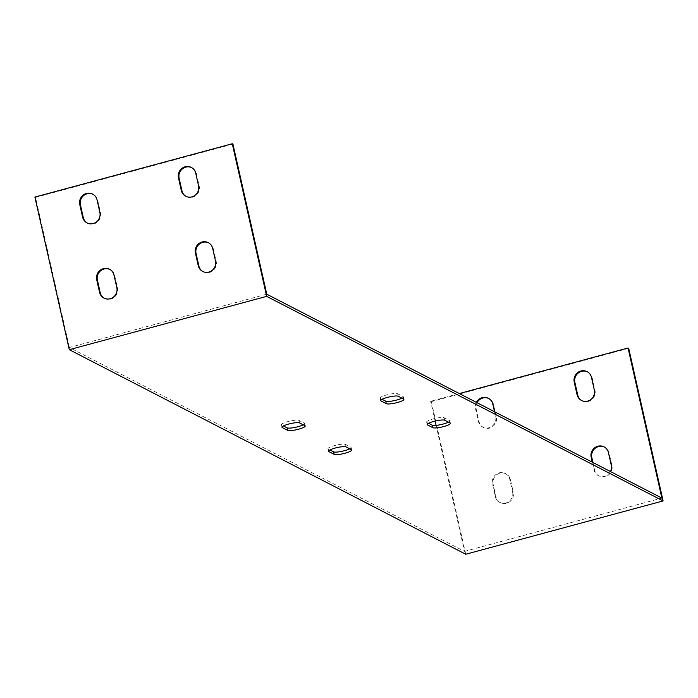 <?xml version="1.0" encoding="UTF-8"?>
<svg xmlns="http://www.w3.org/2000/svg" width="698" height="698" viewBox="0 0 698 698"><rect width="100%" height="100%" fill="white"/><g stroke="black" fill="none" stroke-linecap="round" stroke-linejoin="round"><path stroke-width="0.52" stroke-dasharray="3.49 2.62" d="M459.319 393.559L430.675 401.298L431.338 401.638L465.732 554.247M266.767 294.198L69.39 347.508L464.502 551.394L436.093 425.37M435.124 421.069L430.675 401.298M464.502 551.394L661.87 498.084M494.533 411.724L495.641 416.645A9.161 8.777 117.3 0 1 482.807 427.115A9.161 8.777 117.3 0 1 478.366 421.313L475.547 408.775A9.161 8.777 117.3 0 1 476.402 402.371M512.585 491.863A9.161 8.777 117.3 0 1 499.751 502.333A9.161 8.777 117.3 0 1 495.318 496.522L492.491 483.993A9.161 8.777 117.3 0 1 505.326 473.523A9.161 8.777 117.3 0 1 509.767 479.325L512.585 491.863L513.257 492.203L510.43 479.666A9.161 8.777 -62.7 0 0 496.426 474.972A9.161 8.777 -62.7 0 0 493.154 484.333L495.981 496.871A9.161 8.777 -62.7 0 0 509.985 501.565A9.161 8.777 -62.7 0 0 513.257 492.203M610.445 471.543A9.161 8.777 117.3 0 1 594.007 469.867L592.27 462.163M401.917 398.157A9.161 1.728 167.3 0 0 403.313 396.822A9.161 1.728 167.3 0 0 403.016 396.508L397.703 393.768A9.161 1.728 167.3 0 0 387.704 394.649A9.161 1.728 167.3 0 0 380.131 398.113A9.161 1.728 167.3 0 0 380.427 398.427L382.094 399.291M303.229 424.812A9.161 1.728 167.3 0 0 304.625 423.485A9.161 1.728 167.3 0 0 304.328 423.163L299.014 420.423A9.161 1.728 167.3 0 0 289.016 421.304A9.161 1.728 167.3 0 0 281.442 424.768A9.161 1.728 167.3 0 0 281.748 425.091L283.405 425.946M349.733 448.814A9.161 1.728 167.3 0 0 351.129 447.479A9.161 1.728 167.3 0 0 350.832 447.165L345.519 444.417A9.161 1.728 167.3 0 0 335.52 445.307A9.161 1.728 167.3 0 0 327.947 448.77A9.161 1.728 167.3 0 0 328.243 449.084L329.91 449.948M448.421 422.15A9.161 1.728 167.3 0 0 449.817 420.824A9.161 1.728 167.3 0 0 449.521 420.501L444.207 417.762A9.161 1.728 167.3 0 0 434.208 418.643A9.161 1.728 167.3 0 0 426.635 422.107A9.161 1.728 167.3 0 0 426.932 422.43L428.598 423.285M628.706 348.319L431.338 401.638M581.827 400.626A9.161 8.777 -62.7 0 0 594.993 390.33L592.166 377.793A9.161 8.777 -62.7 0 0 587.393 371.825M477.066 402.72A9.161 8.777 -62.7 0 0 476.21 409.124L479.037 421.653A9.161 8.777 -62.7 0 0 493.032 426.347A9.161 8.777 -62.7 0 0 496.304 416.994L493.477 404.456A9.161 8.777 -62.7 0 0 488.705 398.488M592.934 462.504L594.67 470.208A9.161 8.777 -62.7 0 0 608.673 474.902A9.161 8.777 -62.7 0 0 611.937 465.549L609.118 453.011A9.161 8.777 -62.7 0 0 604.346 447.043M232.94 144.093L35.563 197.412L69.39 347.508M186.052 196.391A9.161 8.777 -62.7 0 0 199.218 186.104L196.391 173.566A9.161 8.777 -62.7 0 0 191.618 167.599M87.363 223.055A9.161 8.777 -62.7 0 0 100.529 212.759L97.703 200.23A9.161 8.777 -62.7 0 0 92.939 194.253M104.316 298.264A9.161 8.777 -62.7 0 0 117.482 287.977L114.655 275.44A9.161 8.777 -62.7 0 0 109.883 269.472M203.005 271.609A9.161 8.777 -62.7 0 0 216.171 261.314L213.344 248.785A9.161 8.777 -62.7 0 0 208.571 242.808M35.563 197.412L34.9 197.072M591.503 377.452L592.166 377.793M195.728 173.226L196.391 173.566M594.321 389.99L594.993 390.33M198.555 185.755L199.218 186.104M492.814 404.116L493.477 404.456M475.547 408.775L476.21 409.124M97.039 199.881L97.703 200.23M478.366 421.313L479.037 421.653M495.641 416.645L496.304 416.994M99.866 212.419L100.529 212.759M493.154 484.333L492.491 483.993M510.43 479.666L509.767 479.325M114.655 275.44L113.992 275.099M495.981 496.871L495.318 496.522M117.482 287.977L116.819 287.628M609.118 453.011L608.447 452.67M213.344 248.785L212.681 248.436M594.67 470.208L594.007 469.867M611.937 465.549L611.274 465.2M216.171 261.314L215.499 260.973M398.261 396.272L397.703 393.768M380.829 400.198L380.427 398.427M403.575 399.012L403.016 396.508M299.582 422.927L299.014 420.423M282.14 426.862L281.748 425.091M304.895 425.675L304.328 423.163M346.086 446.929L345.519 444.417M328.645 450.856L328.243 449.084M351.399 449.669L350.832 447.165M444.766 420.266L444.207 417.762M427.333 424.201L426.932 422.43M450.079 423.014L449.521 420.501M587.733 371.99L587.062 371.65M191.959 167.764L191.296 167.415M582.158 400.8L581.486 400.46M186.383 196.574L185.72 196.234M489.045 398.645L488.382 398.305M93.27 194.419L92.607 194.079M483.47 427.464L482.807 427.115M87.695 223.229L87.032 222.889M505.326 473.523L505.998 473.863M109.56 269.288L110.223 269.637M499.751 502.333L500.422 502.673M103.985 298.107L104.648 298.447M604.014 446.86L604.677 447.2M208.24 242.634L208.903 242.974M598.439 475.67L599.102 476.019M202.664 271.443L203.336 271.784M380.131 398.113L380.698 400.617M403.313 396.822L403.88 399.335M281.442 424.768L282.009 427.281M304.625 423.485L305.192 425.989M327.947 448.77L328.514 451.274M351.129 447.479L351.696 449.992M426.635 422.107L427.202 424.611M449.817 420.824L450.385 423.328"/><path stroke-width="1.05" d="M459.319 393.559L628.043 347.979L661.87 498.084L266.767 294.198L232.94 144.093L232.268 143.753L266.662 296.362L663.1 500.928L465.732 554.247L69.294 349.681L266.662 296.362M436.093 425.37L435.124 421.069M594.321 389.99A9.161 8.777 117.3 0 1 581.486 400.46A9.161 8.777 117.3 0 1 577.054 394.658L574.227 382.12A9.161 8.777 117.3 0 1 587.062 371.65A9.161 8.777 117.3 0 1 591.503 377.452L594.321 389.99M476.402 402.371A9.161 8.777 117.3 0 1 492.814 404.116L494.533 411.724M592.27 462.163L591.18 457.33A9.161 8.777 117.3 0 1 604.014 446.86A9.161 8.777 117.3 0 1 608.447 452.67L611.274 465.2A9.161 8.777 117.3 0 1 610.445 471.543M382.094 399.291L385.741 401.176A9.161 1.728 167.3 0 0 393.018 400.879A9.161 1.728 167.3 0 0 401.917 398.157M283.405 425.946L287.061 427.83A9.161 1.728 167.3 0 0 294.329 427.542A9.161 1.728 167.3 0 0 303.229 424.812M329.91 449.948L333.565 451.824A9.161 1.728 167.3 0 0 340.833 451.536A9.161 1.728 167.3 0 0 349.733 448.814M428.598 423.285L432.245 425.169A9.161 1.728 167.3 0 0 439.522 424.873A9.161 1.728 167.3 0 0 448.421 422.15M380.995 400.94A9.161 1.728 -12.7 0 1 380.698 400.617A9.161 1.728 -12.7 0 1 388.271 397.153A9.161 1.728 -12.7 0 1 398.261 396.272L403.575 399.012A9.161 1.728 -12.7 0 1 403.88 399.335A9.161 1.728 -12.7 0 1 396.307 402.798A9.161 1.728 -12.7 0 1 386.308 403.68L380.995 400.94L380.829 400.198M282.306 427.595A9.161 1.728 -12.7 0 1 282.009 427.281A9.161 1.728 -12.7 0 1 289.583 423.817A9.161 1.728 -12.7 0 1 299.582 422.927L304.895 425.675A9.161 1.728 -12.7 0 1 305.192 425.989A9.161 1.728 -12.7 0 1 297.618 429.453A9.161 1.728 -12.7 0 1 287.62 430.334L282.306 427.595L282.14 426.862M328.81 451.589A9.161 1.728 -12.7 0 1 328.514 451.274A9.161 1.728 -12.7 0 1 336.087 447.811A9.161 1.728 -12.7 0 1 346.086 446.929L351.399 449.669A9.161 1.728 -12.7 0 1 351.696 449.992A9.161 1.728 -12.7 0 1 344.123 453.456A9.161 1.728 -12.7 0 1 334.124 454.337L328.81 451.589L328.645 450.856M427.499 424.934A9.161 1.728 -12.7 0 1 427.202 424.611A9.161 1.728 -12.7 0 1 434.775 421.156A9.161 1.728 -12.7 0 1 444.766 420.266L450.079 423.014A9.161 1.728 -12.7 0 1 450.385 423.328A9.161 1.728 -12.7 0 1 442.811 426.792A9.161 1.728 -12.7 0 1 432.812 427.673L427.499 424.934L427.333 424.201M663.1 500.928L628.706 348.319L628.043 347.979M587.393 371.825A9.161 8.777 -62.7 0 0 574.89 382.46L577.717 394.998A9.161 8.777 -62.7 0 0 581.827 400.626M488.705 398.488A9.161 8.777 -62.7 0 0 477.066 402.72M604.346 447.043A9.161 8.777 -62.7 0 0 591.843 457.679L592.934 462.504M191.618 167.599A9.161 8.777 -62.7 0 0 179.124 178.234L181.951 190.763A9.161 8.777 -62.7 0 0 186.052 196.391M92.939 194.253A9.161 8.777 -62.7 0 0 80.436 204.889L83.263 217.427A9.161 8.777 -62.7 0 0 87.363 223.055M109.883 269.472A9.161 8.777 -62.7 0 0 97.388 280.107L100.215 292.637A9.161 8.777 -62.7 0 0 104.316 298.264M208.571 242.808A9.161 8.777 -62.7 0 0 196.068 253.444L198.895 265.982A9.161 8.777 -62.7 0 0 203.005 271.609M69.294 349.681L34.9 197.072L232.268 143.753M198.555 185.755A9.161 8.777 117.3 0 1 185.72 196.234A9.161 8.777 117.3 0 1 181.279 190.423L178.461 177.885A9.161 8.777 117.3 0 1 191.296 167.415A9.161 8.777 117.3 0 1 195.728 173.226L198.555 185.755M99.866 212.419A9.161 8.777 117.3 0 1 87.032 222.889A9.161 8.777 117.3 0 1 82.6 217.087L79.773 204.549A9.161 8.777 117.3 0 1 92.607 194.079A9.161 8.777 117.3 0 1 97.039 199.881L99.866 212.419M116.819 287.628A9.161 8.777 117.3 0 1 103.985 298.107A9.161 8.777 117.3 0 1 99.544 292.296L96.725 279.758A9.161 8.777 117.3 0 1 109.56 269.288A9.161 8.777 117.3 0 1 113.992 275.099L116.819 287.628M215.499 260.973A9.161 8.777 117.3 0 1 202.664 271.443A9.161 8.777 117.3 0 1 198.232 265.641L195.405 253.104A9.161 8.777 117.3 0 1 208.24 242.634A9.161 8.777 117.3 0 1 212.681 248.436L215.499 260.973M574.227 382.12L574.89 382.46M178.461 177.885L179.124 178.234M577.054 394.658L577.717 394.998M181.279 190.423L181.951 190.763M79.773 204.549L80.436 204.889M82.6 217.087L83.263 217.427M97.388 280.107L96.725 279.758M100.215 292.637L99.544 292.296M591.843 457.679L591.18 457.33M196.068 253.444L195.405 253.104M198.895 265.982L198.232 265.641M386.308 403.68L385.741 401.176M287.62 430.334L287.061 427.83M334.124 454.337L333.565 451.824M432.812 427.673L432.245 425.169"/></g></svg>
